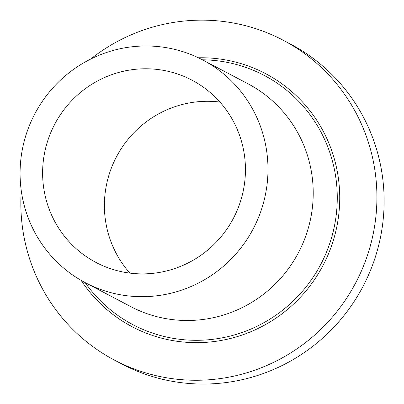 <?xml version="1.0" encoding="UTF-8"?>
<svg xmlns="http://www.w3.org/2000/svg" width="404" height="404" viewBox="0 0 404 404"><rect width="100%" height="100%" fill="white"/><g stroke="black" fill="none" stroke-linecap="round" stroke-linejoin="round"><path stroke-width="0.61" d="M90.486 59.181A180.825 177.255 117.8 0 1 277.578 37.405A180.825 177.255 117.8 0 1 283.103 40.193A180.825 177.255 117.8 0 1 357.181 279.962A180.825 177.255 117.8 0 1 120.18 362.999A180.825 177.255 117.8 0 1 114.655 360.216A180.825 177.255 117.8 0 1 21.271 190.683M283.103 40.193L290.309 43.985A180.825 177.255 117.8 0 1 364.388 283.754A180.825 177.255 117.8 0 1 127.386 366.792A180.825 177.255 117.8 0 1 121.862 364.009L114.655 360.216M202.667 59.933L247.91 83.744A125.891 123.407 117.8 0 1 299.48 250.672A125.891 123.407 117.8 0 1 134.482 308.484A125.891 123.407 117.8 0 1 130.633 306.545L85.395 282.734A125.891 123.407 117.8 0 1 33.82 115.807A125.891 123.407 117.8 0 1 198.824 57.994A125.891 123.407 117.8 0 1 202.667 59.933A125.891 123.407 117.8 0 1 254.242 226.861A125.891 123.407 117.8 0 1 89.244 284.674A125.891 123.407 117.8 0 1 85.395 282.734M129.901 273.119A103 100.97 117.8 0 1 116.463 156.823A103 100.97 117.8 0 1 219.938 102.066M99.202 264.065A103 100.97 117.8 0 1 96.056 262.479A103 100.97 117.8 0 1 53.858 125.902A103 100.97 117.8 0 1 188.86 78.603A103 100.97 117.8 0 1 192.006 80.189A103 100.97 117.8 0 1 234.204 216.766A103 100.97 117.8 0 1 99.202 264.065M202.419 59.802A140.855 138.077 117.8 0 1 259.888 73.24A140.855 138.077 117.8 0 1 322.988 259.974A140.855 138.077 117.8 0 1 137.284 326.861A140.855 138.077 117.8 0 1 85.148 282.603M198.379 57.782A143.056 140.233 117.8 0 1 261.141 71.407A143.056 140.233 117.8 0 1 325.225 261.065A143.056 140.233 117.8 0 1 136.618 328.997A143.056 140.233 117.8 0 1 81.194 280.416"/></g></svg>
